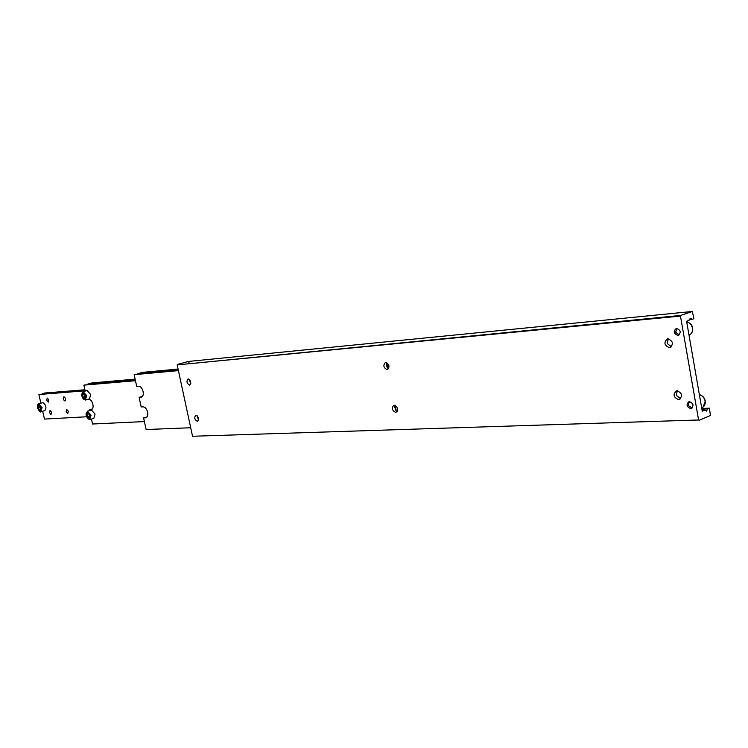 <?xml version="1.0" encoding="UTF-8"?>
<svg xmlns="http://www.w3.org/2000/svg" width="748" height="748" viewBox="0 0 748 748"><rect width="100%" height="100%" fill="white"/><g stroke="black" fill="none" stroke-linecap="round" stroke-linejoin="round"><path stroke-width="1.12" d="M692.19 407.922L688.637 405.79L688.31 404.818L689.413 401.648C693.48 403.415 694.06 405.697 691.143 408.483L690.619 408.558C686.561 406.781 685.991 404.5 688.908 401.723L689.413 401.648M692.078 408.025L688.618 405.799L688.282 404.799L689.254 401.657M701.886 409.119L707.702 408.894L706.421 411.101L704.597 410.194L702.25 411.176L686.599 321.238L688.983 320.415L690.301 318.283L692.152 319.312L689.189 319.592M189.366 379.367L190.684 383.967M189.515 385.098C186.738 383.35 186.261 381.293 188.066 378.927L188.187 378.909C190.964 380.648 191.451 382.705 189.646 385.08L189.515 385.098M189.721 379.732L190.796 383.481M197.107 415.673L198.501 420.217M197.294 421.376C194.545 419.619 194.041 417.571 195.808 415.243L195.976 415.224C198.734 416.973 199.239 419.02 197.472 421.348L197.294 421.376M197.481 416.038L198.603 419.703M677.024 390.802C682.176 393.055 682.905 395.954 679.193 399.507L678.567 399.6C673.424 397.328 672.704 394.42 676.426 390.886L677.024 390.802M667.889 338.825C673.116 341.06 673.789 343.996 669.899 347.624L669.441 347.689C664.224 345.426 663.56 342.491 667.468 338.881L667.889 338.825M386.707 362.584L387.716 368.156L388.614 368.755M387.146 369.69C383.453 367.717 382.901 365.295 385.491 362.434L385.706 362.406C389.409 364.37 389.96 366.791 387.371 369.662L387.146 369.69M386.211 364.22L387.286 367.679M395.103 405.323L396.262 410.839L397.169 411.409M395.627 412.4C391.971 410.409 391.391 408.006 393.897 405.201L394.196 405.164C397.861 407.146 398.441 409.539 395.944 412.363L395.627 412.4M394.664 406.865L395.888 410.446M679.072 334.954L675.631 332.29L676.669 328.409M677.819 335.403C673.677 333.636 673.163 331.317 676.285 328.456L676.603 328.409C680.755 330.167 681.269 332.486 678.155 335.356L677.819 335.403M679.203 334.852L675.65 332.29L676.837 328.4M188.72 362.126L191.423 361.471L188.72 362.126M188.907 362.079L191.189 361.518L188.907 362.079M189.796 361.742L190.89 361.63L189.833 361.901M680.465 316.067L680.68 315.432L177.183 364.902L680.465 316.067L698.595 419.974L192.535 436.262L698.595 419.974M680.68 315.432L692.339 311.467L693.92 318.704L692.152 319.312M177.398 364.463L188.468 361.434L692.339 311.467M707.702 408.894L709.441 408.174L710.394 415.523L698.987 420.367M177.183 364.902L192.535 436.262M668.422 338.825L667.3 342.491L667.684 343.874L671.405 346.801M677.361 390.802L676.398 394.261L676.94 395.944L680.708 398.619M704.597 410.194L702.091 410.287M701.774 408.473L709.441 408.174M143.494 372.85L146.084 372.214L143.494 372.85M178.389 370.522L134.144 374.683L178.407 370.615M134.144 374.683L136.706 386.37L138.689 386.211C140.689 386.389 142.157 388.147 143.083 391.475C143.607 394.654 143.018 396.562 141.316 397.188L139.109 397.356L142.513 396.384M139.109 397.356L141.204 406.959L143.195 406.837C145.206 407.052 146.664 408.819 147.59 412.139C148.113 415.271 147.534 417.141 145.86 417.767L143.597 417.908L147.094 416.898M137.417 374.29L137.623 373.738L178.267 369.98M178.071 369.063L142.672 372.354L137.623 373.738M190.703 427.744L146.141 429.52L143.597 417.908M87.114 390.55L90.704 394.533L89.47 398.918L85.665 399.974M91.415 410.044L95.052 414.055L93.837 418.375L90.05 419.478M92.668 383.425L95.155 382.817L92.659 383.378M135.444 380.62L84.384 385.014L83.879 385.145L85.207 391.073M87.825 399.376L88.853 399.301C90.658 399.488 92.004 401.152 92.883 404.303C93.397 407.295 92.892 409.081 91.368 409.652L89.377 409.792L92.425 408.922M87.039 384.781L87.254 384.238L135.323 380.068M135.126 379.152L92.154 382.911L87.254 384.238M91.443 419.067L92.546 424.013L144.401 421.563M89.377 409.792L89.554 410.577M135.463 380.713L83.879 385.145M94.603 382.901L92.967 383.266L94.622 382.985M87.469 416.645L86.974 414.392L87.797 413.205L89.115 414.27L89.62 416.524L88.797 417.711L87.469 416.645L89.517 416.056M86.974 414.392L88.666 413.906M82.617 394.888L83.439 393.682L84.758 394.729L85.263 396.992L84.44 398.198L83.122 397.151L82.617 394.888L84.356 394.411M83.122 397.151L85.169 396.58M42.599 402.723L42.879 402.667C46.114 404.986 46.759 407.641 44.833 410.652L41.121 411.681M67.703 413.56L66.133 411.615L66.694 409.39L68.349 411.325L67.703 413.56M51.023 414.542L49.49 412.625L50.023 410.446L51.631 412.354L51.023 414.542M64.88 400.975C63.159 399.769 62.823 398.375 63.87 396.795L63.935 396.786C65.656 397.992 66.002 399.385 64.954 400.965L64.88 400.975M48.227 402.172L46.685 400.255L47.236 398.067L48.835 399.974L48.227 402.172M84.907 389.764L44.244 393.074L41.944 394.177M42.159 393.635L85.001 390.166M42.692 411.241L44.459 419.076L86.553 416.776M85.122 390.708L38.896 394.514L40.86 403.2M38.896 394.514L85.141 390.802M39.345 409.745L38.363 407.931L38.503 406.042L39.625 405.968L40.607 407.782L40.467 409.67L39.345 409.745L40.486 409.427M38.363 407.931L40.383 407.37M699.389 394.738C702.419 395.58 704.336 397.693 705.13 401.087C705.514 404.49 704.364 406.734 701.661 407.828M692.592 328.007C692.265 325.015 690.311 322.968 686.701 321.855C689.74 322.622 691.657 324.688 692.461 328.11C692.854 331.56 691.704 333.907 689.011 335.141M146.393 417.562L145.589 417.805M141.793 397.02L141.092 397.216M84.767 399.647C86.833 396.982 86.282 394.505 83.112 392.223L81.906 396.094L84.767 399.647M85.328 400.049L86.712 395.636L83.093 391.662M89.676 419.553L91.069 415.196L87.404 411.194M89.124 419.161C91.2 416.543 90.648 414.074 87.469 411.755L86.254 415.57L89.124 419.161M91.789 409.502L91.163 409.68M41.336 407.735C39.074 403.303 37.849 403.378 37.643 407.978L40.28 411.372L41.336 407.735M40.822 411.746L42.028 407.595L38.7 403.798M705.261 400.956C704.476 397.581 702.512 395.486 699.38 394.682M679.988 399.189L679.193 399.507M670.638 347.353L669.899 347.624M690.03 334.627C692.274 332.804 693.125 330.607 692.592 328.045M678.745 335.151L678.155 335.356M691.788 408.221L691.143 408.483M703.148 407.052L705.27 401.003M91.602 409.998L87.628 411.129L86.001 413.887C86.291 416.832 87.479 418.73 89.573 419.563M87.292 390.503L83.299 391.597L81.654 394.383C81.906 397.328 83.103 399.226 85.235 400.058M40.962 411.727C40.401 412.662 39.27 411.419 37.578 407.978C37.278 405.248 37.709 403.836 38.877 403.742L42.748 402.686"/></g></svg>
